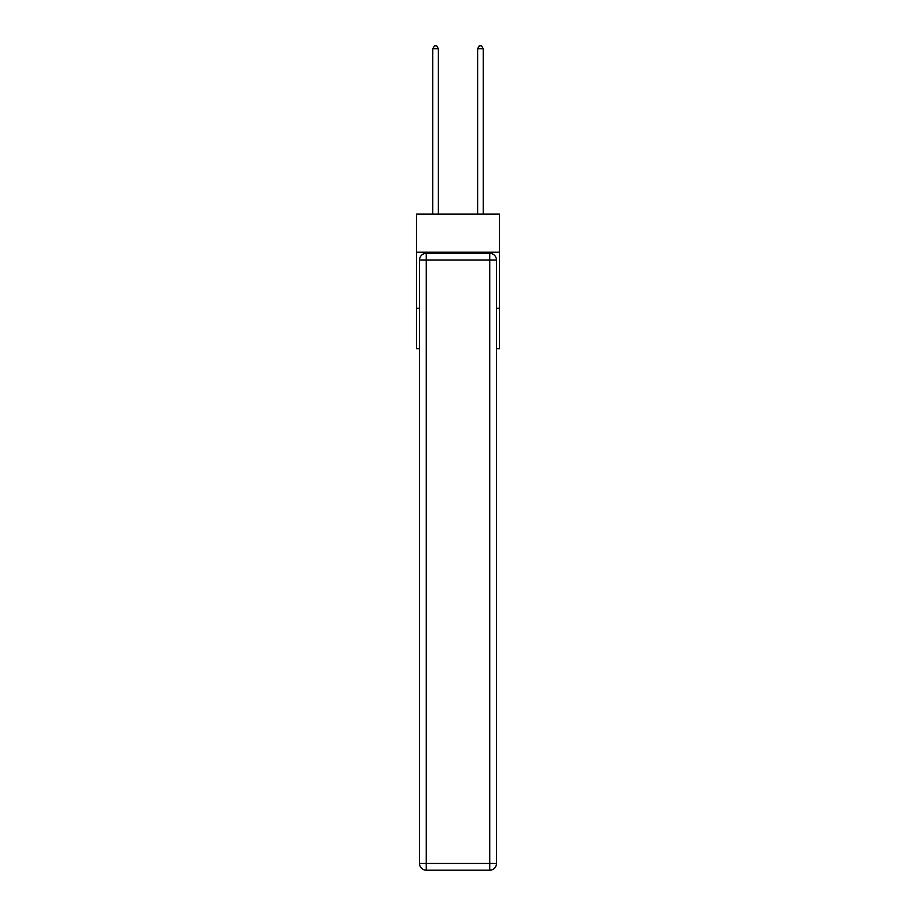 <?xml version="1.0" encoding="UTF-8"?>
<svg xmlns="http://www.w3.org/2000/svg" width="916" height="916" viewBox="0 0 916 916"><rect width="100%" height="100%" fill="white"/><g stroke="black" fill="none" stroke-linecap="round" stroke-linejoin="round"><path stroke-width="1.37" d="M499.495 252.209L499.495 214.081L416.505 214.081L416.505 252.209L499.495 252.209L499.495 348.664L496.472 348.664M419.528 308.291L416.505 308.291L416.505 252.209M499.495 308.291L496.472 308.291M416.505 308.291L416.505 348.664L419.528 348.664M426.261 253.331L489.739 253.331A6.733 6.733 0 0 1 496.472 260.064L496.472 863.467A6.733 6.733 0 0 1 489.739 870.2L426.261 870.2L426.261 863.467L489.739 863.467L489.739 260.064L426.261 260.064L426.261 863.467L419.528 863.467L419.528 260.064L426.261 260.064L426.261 253.331A6.733 6.733 0 0 0 419.528 260.064A6.733 6.733 0 0 1 426.261 253.331M419.528 863.467A6.733 6.733 0 0 0 426.261 870.2A6.733 6.733 0 0 1 419.528 863.467M438.375 214.081L438.375 48.72L432.764 48.72L432.764 214.081M432.764 48.72L434.447 45.8L436.692 45.8L438.375 48.72M483.236 214.081L483.236 48.72L477.625 48.72L477.625 214.081M477.625 48.72L479.308 45.8L481.553 45.8L483.236 48.72M489.739 870.2A6.733 6.733 0 0 0 496.472 863.467L489.739 863.467L489.739 870.2M496.472 260.064A6.733 6.733 0 0 0 489.739 253.331L489.739 260.064L496.472 260.064"/></g></svg>

